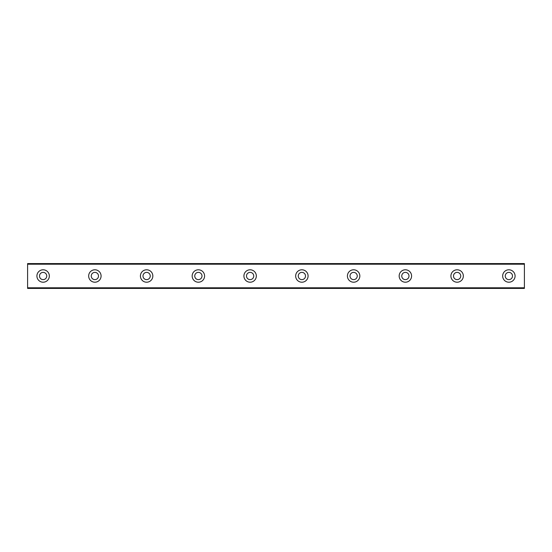 <?xml version="1.0" encoding="UTF-8"?>
<svg xmlns="http://www.w3.org/2000/svg" width="552" height="552" viewBox="0 0 552 552"><rect width="100%" height="100%" fill="white"/><g stroke="black" fill="none" stroke-linecap="round" stroke-linejoin="round"><path stroke-width="0.83" d="M43.125 279.623A3.622 3.622 0 0 1 39.502 276A3.622 3.622 0 0 1 43.125 272.377A3.622 3.622 0 0 1 46.747 276A3.622 3.622 0 0 1 43.125 279.623M508.875 279.623A3.622 3.622 0 0 1 505.252 276A3.622 3.622 0 0 1 508.875 272.377A3.622 3.622 0 0 1 512.497 276A3.622 3.622 0 0 1 508.875 279.623M457.125 279.623A3.622 3.622 0 0 1 453.502 276A3.622 3.622 0 0 1 457.125 272.377A3.622 3.622 0 0 1 460.747 276A3.622 3.622 0 0 1 457.125 279.623M405.375 279.623A3.622 3.622 0 0 1 401.752 276A3.622 3.622 0 0 1 405.375 272.377A3.622 3.622 0 0 1 408.997 276A3.622 3.622 0 0 1 405.375 279.623M353.625 279.623A3.622 3.622 0 0 1 350.002 276A3.622 3.622 0 0 1 353.625 272.377A3.622 3.622 0 0 1 357.247 276A3.622 3.622 0 0 1 353.625 279.623M301.875 279.623A3.622 3.622 0 0 1 298.252 276A3.622 3.622 0 0 1 301.875 272.377A3.622 3.622 0 0 1 305.498 276A3.622 3.622 0 0 1 301.875 279.623M250.125 279.623A3.622 3.622 0 0 1 246.502 276A3.622 3.622 0 0 1 250.125 272.377A3.622 3.622 0 0 1 253.747 276A3.622 3.622 0 0 1 250.125 279.623M198.375 279.623A3.622 3.622 0 0 1 194.752 276A3.622 3.622 0 0 1 198.375 272.377A3.622 3.622 0 0 1 201.997 276A3.622 3.622 0 0 1 198.375 279.623M146.625 279.623A3.622 3.622 0 0 1 143.002 276A3.622 3.622 0 0 1 146.625 272.377A3.622 3.622 0 0 1 150.248 276A3.622 3.622 0 0 1 146.625 279.623M94.875 279.623A3.622 3.622 0 0 1 91.252 276A3.622 3.622 0 0 1 94.875 272.377A3.622 3.622 0 0 1 98.497 276A3.622 3.622 0 0 1 94.875 279.623M43.125 269.79A6.21 6.21 0 0 0 36.915 276A6.21 6.21 0 0 0 43.125 282.21A6.21 6.21 0 0 0 49.335 276A6.21 6.21 0 0 0 43.125 269.79M508.875 269.79A6.21 6.21 0 0 0 502.665 276A6.21 6.21 0 0 0 508.875 282.21A6.21 6.21 0 0 0 515.085 276A6.21 6.21 0 0 0 508.875 269.79M457.125 269.79A6.21 6.21 0 0 0 450.915 276A6.21 6.21 0 0 0 457.125 282.21A6.21 6.21 0 0 0 463.335 276A6.21 6.21 0 0 0 457.125 269.79M405.375 269.79A6.21 6.21 0 0 0 399.165 276A6.21 6.21 0 0 0 405.375 282.21A6.21 6.21 0 0 0 411.585 276A6.21 6.21 0 0 0 405.375 269.79M353.625 269.79A6.21 6.21 0 0 0 347.415 276A6.21 6.21 0 0 0 353.625 282.21A6.21 6.21 0 0 0 359.835 276A6.21 6.21 0 0 0 353.625 269.79M301.875 269.79A6.21 6.21 0 0 0 295.665 276A6.21 6.21 0 0 0 301.875 282.21A6.21 6.21 0 0 0 308.085 276A6.21 6.21 0 0 0 301.875 269.79M250.125 269.79A6.21 6.21 0 0 0 243.915 276A6.21 6.21 0 0 0 250.125 282.21A6.21 6.21 0 0 0 256.335 276A6.21 6.21 0 0 0 250.125 269.79M198.375 269.79A6.21 6.21 0 0 0 192.165 276A6.21 6.21 0 0 0 198.375 282.21A6.21 6.21 0 0 0 204.585 276A6.21 6.21 0 0 0 198.375 269.79M146.625 269.79A6.21 6.21 0 0 0 140.415 276A6.21 6.21 0 0 0 146.625 282.21A6.21 6.21 0 0 0 152.835 276A6.21 6.21 0 0 0 146.625 269.79M94.875 269.79A6.21 6.21 0 0 0 88.665 276A6.21 6.21 0 0 0 94.875 282.21A6.21 6.21 0 0 0 101.085 276A6.21 6.21 0 0 0 94.875 269.79M27.6 288.42L27.6 263.58L524.4 263.58L524.4 288.42L27.6 288.42M524.4 287.799L27.6 287.799M27.6 264.201L524.4 264.201"/></g></svg>
